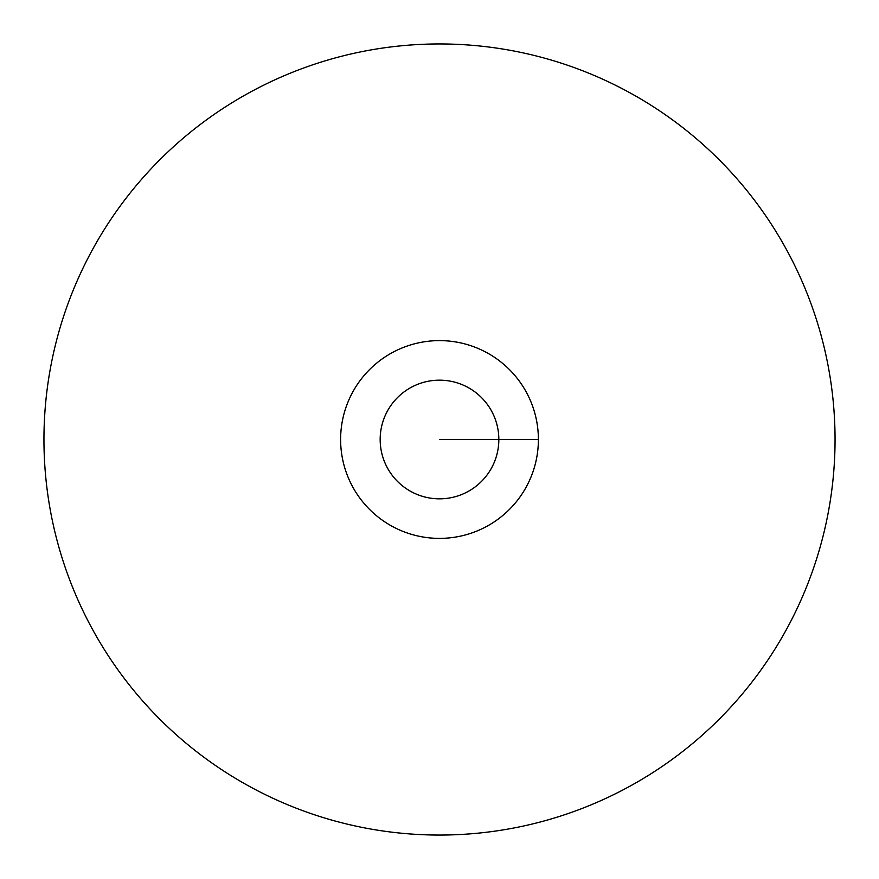 <?xml version="1.0" encoding="UTF-8"?>
<svg xmlns="http://www.w3.org/2000/svg" width="879" height="879" viewBox="0 0 879 879"><rect width="100%" height="100%" fill="white"/><g stroke="black" fill="none" stroke-linecap="round" stroke-linejoin="round"><path stroke-width="1.32" d="M43.95 439.5A395.55 395.55 0 0 0 439.5 835.05A395.55 395.55 0 0 0 835.05 439.5A395.55 395.55 0 0 0 439.5 43.95A395.55 395.55 0 0 0 43.95 439.5M538.387 439.5A98.887 98.887 0 0 0 439.5 340.612A98.887 98.887 0 0 0 340.612 439.5A98.887 98.887 0 0 0 439.5 538.387A98.887 98.887 0 0 0 538.387 439.5L439.5 439.5M498.832 439.5A59.332 59.332 0 0 0 439.5 380.167A59.332 59.332 0 0 0 380.167 439.5A59.332 59.332 0 0 0 439.5 498.832A59.332 59.332 0 0 0 498.832 439.5"/></g></svg>
